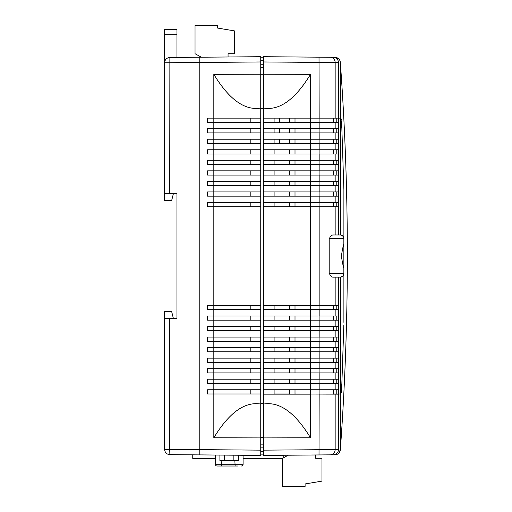 <?xml version="1.0" encoding="UTF-8"?>
<svg xmlns="http://www.w3.org/2000/svg" width="512" height="512" viewBox="0 0 512 512"><rect width="100%" height="100%" fill="white"/><g stroke="black" fill="none" stroke-linecap="round" stroke-linejoin="round"><path stroke-width="0.77" d="M340.922 118.144L341.85 128.378L340.922 118.144L338.458 118.144L338.541 62.579L335.162 62.554L335.162 118.144L263.558 118.144L263.558 56.698L263.558 57.222L260.749 57.222L260.749 56.698L260.749 61.965L199.782 62.502L199.782 57.229L169.869 57.491L169.728 193.517L164.64 193.517L164.64 200.544L171.667 200.544L173.427 193.517L176.941 193.517L176.941 194.573M164.64 193.517L164.64 62.765L199.782 62.502L199.782 449.626L260.749 450.157L260.749 455.43L169.869 454.637A5.274 5.274 0 0 1 164.64 449.363L164.64 318.611L176.941 318.611L176.941 317.555M260.749 450.157L260.749 437.907L213.824 437.779L213.824 393.984L207.565 393.984L207.565 389.766L213.824 389.766L213.824 383.443L207.565 383.443L207.565 379.226L213.824 379.226L213.824 372.902L207.565 372.902L207.565 368.685L213.824 368.685L213.824 362.362L207.565 362.362L207.565 358.144L213.824 358.144L213.824 351.814L207.565 351.814L207.565 347.603L213.824 347.603L213.824 341.274L207.565 341.274L207.565 337.056L213.824 337.056L213.824 330.733L207.565 330.733L207.565 326.515L213.824 326.515L213.824 320.192L207.565 320.192L207.565 315.974L213.824 315.974L213.824 309.651L207.565 309.651L207.565 305.434L213.824 305.434L213.824 206.694L207.565 206.694L207.565 202.477L213.824 202.477L213.824 196.154L207.565 196.154L207.565 191.936L213.824 191.936L213.824 185.606L207.565 185.606L207.565 181.395L213.824 181.395L213.824 175.066L207.565 175.066L207.565 170.848L213.824 170.848L213.824 164.525L207.565 164.525L207.565 160.307L213.824 160.307L213.824 153.984L207.565 153.984L207.565 149.766L213.824 149.766L213.824 143.443L207.565 143.443L207.565 139.226L213.824 139.226L213.824 132.902L207.565 132.902L207.565 128.685L213.824 128.685L213.824 122.362L260.749 122.362L260.749 61.965M260.749 122.362L260.749 437.907M200.346 57.222L176.941 57.427L176.941 34.752L164.64 34.752L164.64 29.485L176.941 29.485L176.941 34.752M199.782 57.229L260.749 56.698M199.782 454.899L199.782 449.626L169.728 449.363L169.869 454.637M164.64 318.611L164.64 311.584L171.667 311.584L173.427 318.611M260.749 118.144L207.565 118.144L207.565 122.362L213.824 122.362L213.824 74.349L260.749 74.221M169.728 193.517L176.941 193.517L176.941 318.611M260.749 206.694L213.824 206.694L213.824 202.477L260.749 202.477M260.749 191.936L213.824 191.936L213.824 196.154L260.749 196.154M260.749 326.515L213.824 326.515L213.824 330.733L260.749 330.733M260.749 341.274L213.824 341.274L213.824 337.056L260.749 337.056M260.749 315.974L213.824 315.974L213.824 320.192L260.749 320.192M260.749 305.434L213.824 305.434L213.824 309.651L260.749 309.651M260.749 368.685L213.824 368.685L213.824 372.902L260.749 372.902M260.749 383.443L213.824 383.443L213.824 379.226L260.749 379.226M260.749 153.984L213.824 153.984L213.824 149.766L260.749 149.766M260.749 139.226L213.824 139.226L213.824 143.443L260.749 143.443M260.749 181.395L213.824 181.395L213.824 185.606L260.749 185.606M260.749 128.685L213.824 128.685L213.824 132.902L260.749 132.902M260.749 170.848L213.824 170.848L213.824 175.066L260.749 175.066M260.749 393.984L213.824 393.984L213.824 389.766L260.749 389.766M260.749 160.307L213.824 160.307L213.824 164.525L260.749 164.525M260.749 351.814L213.824 351.814L213.824 347.603L260.749 347.603M260.749 358.144L213.824 358.144L213.824 362.362L260.749 362.362M260.749 108.07C244.781 110.752 229.146 99.514 213.824 74.349M213.824 437.779C229.146 412.614 244.781 401.37 260.749 404.058M250.202 351.814L250.202 347.603M250.202 160.307L250.202 164.525M250.202 393.984L250.202 389.766M250.202 118.144L250.202 122.362M250.202 362.362L250.202 358.144M250.202 341.274L250.202 337.056M250.202 170.848L250.202 175.066M250.202 383.443L250.202 379.226M250.202 128.685L250.202 132.902M250.202 181.395L250.202 185.606M250.202 139.226L250.202 143.443M250.202 191.936L250.202 196.154M250.202 149.766L250.202 153.984M250.202 372.902L250.202 368.685M250.202 309.651L250.202 305.434M250.202 320.192L250.202 315.974M250.202 330.733L250.202 326.515M250.202 202.477L250.202 206.694M169.869 57.491A5.274 5.274 0 0 0 164.64 62.765L164.64 34.752M263.558 447.872L260.749 447.872M333.306 454.822L263.558 455.43L263.558 450.157L338.541 449.549C338.221 452.704 336.48 454.458 333.312 454.816L323.955 454.899M263.558 454.899L260.749 454.899M200.346 454.899L189.235 454.803M263.558 451.386L260.749 451.386M192.755 454.899L192.755 458.413L215.59 458.413L215.59 455.034M243.091 458.413L282.618 458.413M283.763 457.651L283.763 455.251M333.286 454.822L335.11 454.803C338.285 454.477 340.026 452.717 340.339 449.536L340.333 393.984L340.922 393.984L341.85 383.75L343.84 325.107M341.85 128.378L343.891 189.76L343.891 322.368M340.333 118.144L340.339 62.592C340.032 59.418 338.291 57.658 335.11 57.325L333.286 57.306M341.843 128.294L341.651 124.275L341.843 128.294M341.523 122.349L341.414 120.922L341.523 122.349M341.286 119.699L341.171 118.854L341.286 119.699M341.293 392.403L341.408 391.277L341.293 392.403M341.53 389.702L341.645 387.942L341.53 389.702M340.339 449.536L338.81 453.242M340.333 393.984L333.498 393.984M335.123 57.325L338.81 58.88M338.541 449.549L338.458 394.157L295.008 393.984M289.382 393.984L274.099 393.984L274.099 389.766M274.099 368.685L274.099 372.902M335.162 372.902L335.162 379.226L338.579 379.226L338.579 372.902L263.558 372.902L263.558 118.144M263.558 450.157L263.558 372.902M263.558 437.907L310.483 437.779L310.483 394.157L263.558 394.157M263.558 74.221L310.483 74.349L310.483 122.362L263.558 122.362M263.558 56.698L330.221 57.28A5.274 4.986 90.5 0 1 335.162 62.554L263.558 61.965M335.162 118.144L338.458 118.144M333.306 57.306L330.221 57.28L333.306 57.306C336.474 57.664 338.214 59.418 338.541 62.579M310.483 437.779C295.162 412.614 279.52 401.37 263.558 404.058M319.155 128.685L319.155 122.362L335.162 122.362L335.162 128.685L263.558 128.685M335.162 128.685L338.579 128.685L338.579 132.902L335.162 132.902L335.162 139.226L310.483 139.226L310.483 122.362L319.155 122.362M338.579 128.685L338.579 122.362L335.162 122.362M340.506 118.144L340.685 234.995L338.579 234.982L338.579 132.902M338.579 118.144L338.579 122.362M335.162 277.146L335.162 305.434L319.155 305.434L319.155 206.694L338.579 206.694M343.853 242.886L343.853 268.141C343.021 265.683 342.208 261.658 341.414 256.064C342.208 250.47 343.021 246.445 343.853 243.987L343.853 238.496A3.514 3.514 0 0 0 340.339 234.982L333.357 234.982C331.987 234.861 330.797 235.782 329.792 237.734L329.792 274.387C330.797 276.346 331.981 277.261 333.357 277.146L340.685 277.133L340.506 393.984L340.922 393.984L341.85 383.75M338.579 185.606L335.162 185.606L335.162 191.936L338.579 191.936M335.162 191.936L263.558 191.936M338.579 196.154L335.162 196.154L335.162 202.477L310.483 202.477L310.483 185.606L263.558 185.606M335.162 185.606L310.483 185.606L310.483 181.395L263.558 181.395M338.579 153.984L335.162 153.984L335.162 160.307L338.579 160.307M335.162 160.307L263.558 160.307M338.579 164.525L335.162 164.525L335.162 170.848L310.483 170.848L310.483 153.984L263.558 153.984M335.162 153.984L310.483 153.984L310.483 149.766L263.558 149.766M338.579 175.066L335.162 175.066L335.162 181.395L338.579 181.395M335.162 181.395L310.483 181.395L310.483 175.066L263.558 175.066M335.162 175.066L310.483 175.066L310.483 170.848L263.558 170.848M263.558 108.07C279.52 110.752 295.162 99.514 310.483 74.349M338.579 143.443L335.162 143.443L335.162 149.766L338.579 149.766M335.162 149.766L310.483 149.766L310.483 143.443L263.558 143.443M335.162 143.443L310.483 143.443L310.483 139.226L263.558 139.226M335.162 202.477L338.579 202.477M335.162 196.154L263.558 196.154M319.155 206.694L310.483 206.694L310.483 202.477L263.558 202.477M335.162 170.848L338.579 170.848M335.162 164.525L263.558 164.525M335.162 139.226L338.579 139.226M335.162 132.902L263.558 132.902M319.155 389.766L319.155 383.443L335.162 383.443L335.162 389.766L263.558 389.766M310.483 393.984L310.483 383.443L263.558 383.443M319.155 383.443L310.483 383.443L310.483 362.362L263.558 362.362M335.162 389.766L338.579 389.766L338.579 379.226M335.162 383.443L338.579 383.443M319.155 326.515L319.155 320.192L335.162 320.192L335.162 326.515L310.483 326.515L310.483 320.192L263.558 320.192M319.155 337.056L319.155 330.733L335.162 330.733L335.162 337.056L310.483 337.056L310.483 326.515L263.558 326.515M319.155 320.192L310.483 320.192L310.483 315.974L263.558 315.974M335.162 320.192L338.579 320.192L338.579 277.146M335.162 326.515L338.579 326.515L338.579 320.192M319.155 358.144L319.155 351.814L335.162 351.814L335.162 358.144L310.483 358.144L310.483 351.814L263.558 351.814M335.162 362.362L335.162 368.685L338.579 368.685L338.579 362.362L310.483 362.362L310.483 358.144L263.558 358.144M319.155 351.814L310.483 351.814L310.483 347.603L263.558 347.603M335.162 351.814L338.579 351.814L338.579 326.515M335.162 358.144L338.579 358.144L338.579 351.814M319.155 330.733L263.558 330.733M319.155 347.603L319.155 341.274L335.162 341.274L335.162 347.603L310.483 347.603L310.483 337.056L263.558 337.056M335.162 330.733L338.579 330.733M335.162 337.056L338.579 337.056M335.162 368.685L263.558 368.685M319.155 315.974L319.155 309.651L335.162 309.651L335.162 315.974L310.483 315.974L310.483 309.651L263.558 309.651M319.155 309.651L310.483 309.651L310.483 206.694L263.558 206.694M335.162 315.974L338.579 315.974M335.162 309.651L338.579 309.651M319.155 341.274L263.558 341.274M335.162 347.603L338.579 347.603M335.162 341.274L338.579 341.274M335.162 379.226L263.558 379.226M343.84 187.014L343.891 189.76M329.696 238.496L343.853 238.496L343.853 273.632L343.053 275.859L340.685 277.133M340.685 234.995L343.053 236.269M319.155 305.434L263.558 305.434M335.162 305.434L338.579 305.434M338.579 393.984L338.579 389.766M336.781 389.766L336.781 393.984M336.781 368.685L336.781 372.902M338.579 372.902L338.579 368.685M274.099 337.056L274.099 341.274M336.781 337.056L336.781 341.274M274.099 305.434L274.099 309.651M336.781 305.434L336.781 309.651M274.099 358.144L274.099 362.362M336.781 358.144L336.781 362.362M338.579 362.362L338.579 358.144M274.099 326.515L274.099 330.733M336.781 326.515L336.781 330.733M274.099 347.603L274.099 351.814M336.781 347.603L336.781 351.814M274.099 315.974L274.099 320.192M336.781 315.974L336.781 320.192M274.099 379.226L274.099 383.443M336.781 379.226L336.781 383.443M274.099 143.443L274.099 139.226M336.781 143.443L336.781 139.226M274.099 175.066L274.099 170.848M336.781 175.066L336.781 170.848M274.099 206.694L274.099 202.477M336.781 206.694L336.781 202.477M274.099 153.984L274.099 149.766M336.781 153.984L336.781 149.766M274.099 122.362L274.099 118.144M336.781 122.362L336.781 118.144M274.099 185.606L274.099 181.395M336.781 185.606L336.781 181.395M274.099 164.525L274.099 160.307M336.781 164.525L336.781 160.307M274.099 196.154L274.099 191.936M336.781 196.154L336.781 191.936M274.099 132.902L274.099 128.685M336.781 132.902L336.781 128.685M263.558 444.883L260.749 444.883M263.558 437.357L260.749 437.357M263.558 403.482L260.749 403.482M263.558 108.646L260.749 108.646M263.558 74.771L260.749 74.771M263.558 67.245L260.749 67.245M340.339 234.982A3.514 3.514 0 0 1 343.853 238.496L343.846 238.349M329.792 237.734L329.792 273.632L343.853 273.632A3.514 3.514 0 0 1 340.339 277.146A3.514 3.514 0 0 0 343.853 273.632L343.853 268.141M263.558 64.256L260.749 64.256M263.558 60.736L260.749 60.736M237.574 466.022L234.758 466.022M234.842 460.749L235.149 466.022L217.088 466.022A1.76 1.76 0 0 1 215.328 464.262L243.091 464.262L243.091 455.277M215.328 464.262L215.328 458.413M223.654 466.022L222.253 466.022M238.522 455.232L238.522 460.749L219.898 460.749L219.898 455.072M233.862 460.749L233.862 455.194M224.55 460.749L224.55 455.11M243.091 464.262A1.76 1.76 0 0 1 241.331 466.022M279.718 143.443L279.718 139.226M279.718 132.902L279.718 128.685M279.718 122.362L279.718 118.144M228.064 56.986L228.064 53.709L234.394 53.709L234.394 30.874L217.523 28.058L217.523 25.6L195.034 25.6L195.034 53.709L201.344 57.216M295.008 305.434L295.008 309.651M295.008 315.974L295.008 320.192M295.008 326.515L295.008 330.733M295.008 337.056L295.008 341.274M295.008 347.603L295.008 351.814M295.008 358.144L295.008 362.362M295.008 368.685L295.008 372.902M295.008 379.226L295.008 383.443M295.008 389.766L295.008 394.157M289.382 305.434L289.382 309.651M289.382 315.974L289.382 320.192M289.382 326.515L289.382 330.733M289.382 337.056L289.382 341.274M289.382 347.603L289.382 351.814M289.382 358.144L289.382 362.362M289.382 368.685L289.382 372.902M289.382 379.226L289.382 383.443M289.382 389.766L289.382 394.157M315.648 454.976L315.648 458.291L321.978 458.291L321.978 481.126L305.107 483.942L305.107 486.4L282.618 486.4L282.618 458.291L288.154 455.213M295.008 118.144L295.008 122.362M295.008 128.685L295.008 132.902M295.008 139.226L295.008 143.443M295.008 149.766L295.008 153.984M295.008 160.307L295.008 164.525M295.008 170.848L295.008 175.066M295.008 181.395L295.008 185.606M295.008 191.936L295.008 196.154M295.008 202.477L295.008 206.694M289.382 118.144L289.382 122.362M289.382 128.685L289.382 132.902M289.382 139.226L289.382 143.443M289.382 149.766L289.382 153.984M289.382 160.307L289.382 164.525M289.382 170.848L289.382 175.066M289.382 181.395L289.382 185.606M289.382 191.936L289.382 196.154M289.382 202.477L289.382 206.694M169.728 318.611L169.728 449.363L164.64 449.363M207.629 347.603L207.629 351.814M207.629 164.525L207.629 160.307M207.629 389.766L207.629 393.984M207.629 122.362L207.629 118.144M207.629 358.144L207.629 362.362M207.629 337.056L207.629 341.274M207.629 175.066L207.629 170.848M207.629 379.226L207.629 383.443M207.629 132.902L207.629 128.685M207.629 185.606L207.629 181.395M207.629 143.443L207.629 139.226M207.629 196.154L207.629 191.936M207.629 153.984L207.629 149.766M207.629 368.685L207.629 372.902M207.629 305.434L207.629 309.651M207.629 315.974L207.629 320.192M207.629 326.515L207.629 330.733M207.629 206.694L207.629 202.477M319.014 454.944L319.155 394.157M335.162 394.157L335.162 449.574A5.274 4.986 -90.5 0 1 330.221 454.848M319.155 118.144L319.014 57.184M335.162 206.694L335.162 234.982M319.155 191.936L319.155 185.606M319.155 160.307L319.155 153.984M319.155 181.395L319.155 175.066M319.155 149.766L319.155 143.443M319.155 202.477L319.155 196.154M319.155 170.848L319.155 164.525M319.155 139.226L319.155 132.902M319.155 368.685L319.155 362.362M319.155 379.226L319.155 372.902M319.091 372.902L319.091 368.685M333.498 372.902L333.498 368.685M319.091 341.274L319.091 337.056M333.498 341.274L333.498 337.056M319.091 309.651L319.091 305.434M333.498 309.651L333.498 305.434M319.091 362.362L319.091 358.144M333.498 362.362L333.498 358.144M319.091 330.733L319.091 326.515M333.498 330.733L333.498 326.515M319.091 351.814L319.091 347.603M333.498 351.814L333.498 347.603M319.091 320.192L319.091 315.974M333.498 320.192L333.498 315.974M319.091 383.443L319.091 379.226M333.498 383.443L333.498 379.226M333.498 139.226L333.498 143.443M319.091 139.226L319.091 143.443M333.498 170.848L333.498 175.066M319.091 170.848L319.091 175.066M333.498 202.477L333.498 206.694M319.091 202.477L319.091 206.694M333.498 149.766L333.498 153.984M319.091 149.766L319.091 153.984M333.498 118.144L333.498 122.362M319.091 118.144L319.091 122.362M333.498 181.395L333.498 185.606M319.091 181.395L319.091 185.606M333.498 160.307L333.498 164.525M319.091 160.307L319.091 164.525M333.498 191.936L333.498 196.154M319.091 191.936L319.091 196.154M333.498 128.685L333.498 132.902M319.091 128.685L319.091 132.902M319.091 394.157L319.091 389.766M333.498 394.157L333.498 389.766M329.792 274.387L329.696 273.632M221.44 466.022L221.139 460.749M340.339 449.786L340.979 440.768C349.51 317.254 349.485 193.747 340.896 70.24L340.339 62.342M340.326 62.208C339.853 59.238 338.112 57.606 335.117 57.325M335.117 454.803C338.112 454.522 339.853 452.89 340.326 449.914"/></g></svg>
